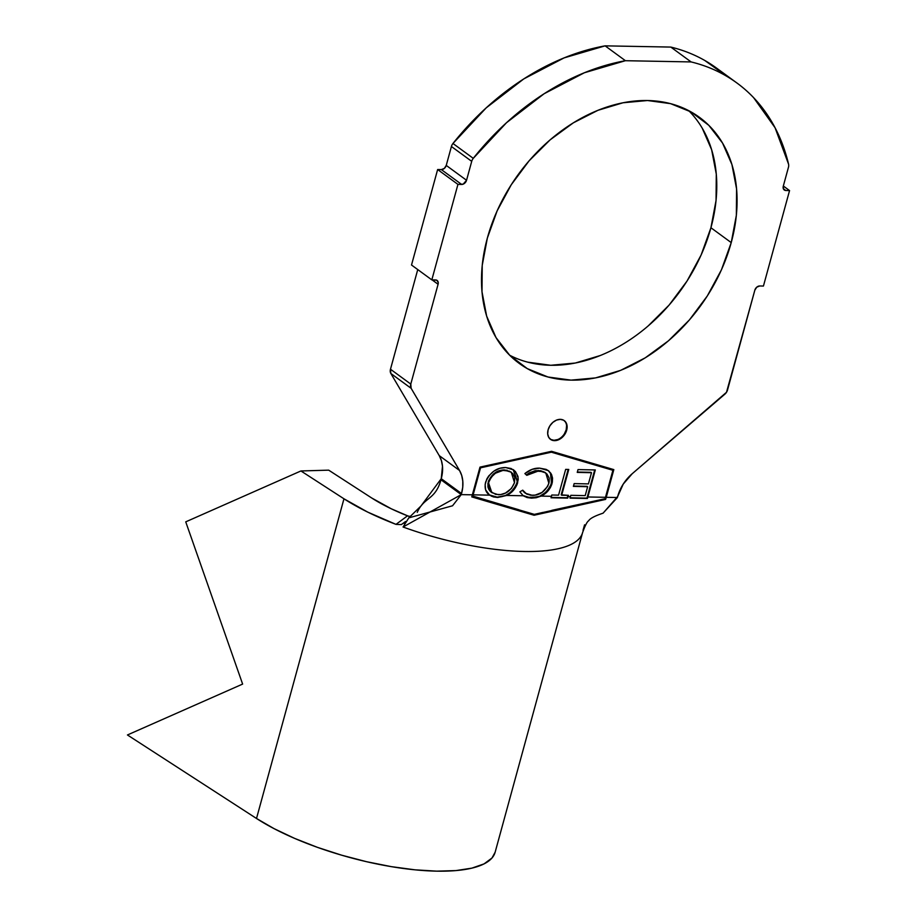 <?xml version="1.0" encoding="UTF-8"?>
<svg xmlns="http://www.w3.org/2000/svg" width="917" height="917" viewBox="0 0 917 917"><rect width="100%" height="100%" fill="white"/><g stroke="black" fill="none" stroke-linecap="round" stroke-linejoin="round"><path stroke-width="1.38" d="M550.28 439.186A11.623 8.562 126.2 0 0 566.19 429.809L566.695 430.176A11.623 8.562 -53.8 0 1 550.532 439.381A11.623 8.562 -53.8 0 1 548.102 429.832L547.701 433.924L548.767 437.42L551.151 439.782L554.487 440.664L558.27 439.919L561.915 437.661L564.872 434.245L566.695 430.176L567.107 426.084L566.03 422.588L563.657 420.227L560.321 419.344L556.539 420.089L552.894 422.347L549.936 425.763L548.102 429.832A11.623 8.562 -53.8 0 1 564.264 420.628A11.623 8.562 -53.8 0 1 566.695 430.176L566.19 429.809A11.623 8.562 126.2 0 0 564.001 420.445M731.227 242.604A152.509 112.344 -53.8 0 1 519.228 363.407A152.509 112.344 -53.8 0 1 487.351 238.065L482.227 265.38L481.998 291.732L486.652 316.113L496.017 337.582L509.749 355.315L527.286 368.623L547.988 377.002L571.05 380.131L595.569 377.896L620.626 370.365L645.236 357.836L668.47 340.792L689.435 319.895L707.316 295.939L721.427 269.839L731.227 242.604L736.351 215.289L736.58 188.936L731.926 164.556L722.562 143.086L708.841 125.354L691.292 112.046L670.591 103.655L647.54 100.526L623.01 102.773L597.964 110.304L573.343 122.832L550.108 139.865L529.143 160.773L511.273 184.73L497.152 210.83L487.351 238.065A152.509 112.344 -53.8 0 1 699.362 117.261A152.509 112.344 -53.8 0 1 731.227 242.604L710.927 227.748L731.227 242.604M509.646 355.211A152.509 112.344 126.2 0 0 710.927 227.748L716.051 200.433L716.28 174.081L711.626 149.7L702.262 128.231M545.5 472.736L538.279 470.478L545.764 472.92L548.882 483.339C545.34 491.409 539.792 495.398 532.25 495.329L525.384 493.266L522.724 490.171L519.859 491.844L523.24 495.765L506.642 495.455L497.667 497.495L493.369 496.911L489.598 495.146L473.149 494.836L472.736 496.269L534.324 514.38L605.082 498.733L605.507 497.301L587.877 496.98L587.442 498.481L570.019 498.126L570.443 496.647L568.127 496.613L567.703 498.126L551.025 497.782L551.438 496.292L541.053 496.097L536.25 497.725L531.516 498.149L527.092 497.541L523.24 495.765L506.642 495.455L513.44 490.32L516.982 484.749L518.22 479.453L517.967 476.404L515.423 471.521L511.101 468.518L505.691 467.532L499.776 468.312L493.873 471.155L488.738 475.923L486.835 478.949L485.127 484.52L485.62 489.861L489.598 495.146L473.149 494.836L480.542 467.819L551.335 452.184L612.9 470.283L605.507 497.301L587.877 496.98L595.305 469.951L578.008 469.596L577.24 472.404L591.499 472.702L588.416 483.901L574.157 483.603L573.389 486.4L587.648 486.686L585.195 495.616L570.81 495.318L570.443 496.647L568.127 496.613L568.471 495.352L561.674 495.214L568.769 469.447L565.663 469.378L558.568 495.146L551.793 495.008L551.438 496.292L541.053 496.097L547.827 491.134L550.395 487.603L552.343 482.227L552.55 478.078L551.518 474.456L548.847 471.029L546.154 469.389L539.723 468.163L532.204 469.321L524.879 473.573L526.817 475.327L532.72 471.865L535.792 471.063L543.322 471.625L547.002 474.02L549.145 478.055L549.18 481.964L547.667 486.388L542.027 492.429L535.15 495.123L530.76 495.226L526.667 494.045L522.724 490.171L519.859 491.844L523.24 495.765L531.516 498.149L522.816 495.455M405.578 521.486L401.348 524.604L395.984 524.375A139.487 43.408 -164.7 0 1 343.967 498.802L300.925 470.96L328.687 470.157L371.717 498L328.687 470.157L300.925 470.96L343.967 498.802L367.625 512.064L395.984 524.375L407.412 515.904L410.484 516.454M405.142 522.071L403.847 523.332M408.581 516.248A102.291 31.831 -164.7 0 1 371.717 498L391.33 508.809L408.569 516.248M603.042 513.188L617.405 497.53L606.252 497.323L605.61 499.41L534.084 515.251L471.774 496.911L472.415 494.825L461.262 494.618L403.056 527.011A139.487 43.408 -164.7 0 0 582.593 532.582C585.149 525.487 587.167 521.555 588.668 520.776C589.963 518.483 594.778 515.939 603.099 513.165L617.691 496.452L617.405 497.53L606.252 497.323L613.828 469.619L551.576 451.313L479.992 467.12L472.415 494.825L461.262 494.618L440.962 479.763L441.249 478.685L461.549 493.541L461.262 494.618L462.741 487.214L462.787 481.104L461.709 475.453L459.543 470.478L439.243 455.623L390.848 373.483L411.148 388.338L459.543 470.478L411.148 388.338L410.782 384.085L390.482 369.23L417.751 269.564L390.482 369.23A6.511 4.791 126.2 0 0 390.848 373.483L390.482 369.23L410.782 384.085L438.085 284.27L410.782 384.085A6.511 4.791 -53.8 0 0 411.148 388.338L390.848 373.483L439.243 455.623L459.543 470.478A35.339 26.031 -53.8 0 1 461.549 493.541L441.249 478.685L442.487 466.249L441.409 460.598L439.243 455.623A35.339 26.031 126.2 0 1 441.249 478.685L420.96 506.024L408.81 517.853L452.551 505.771L461.262 494.618L440.962 479.763C435.346 500.281 424.055 496.876 417.246 512.362M432.079 279.868L438.085 284.27L438.257 282.631L436.87 280.281L431.827 279.868L435.541 279.937A4.654 3.427 -53.8 0 1 437.122 280.442A4.654 3.427 -53.8 0 1 438.085 284.27L432.079 279.868M736.924 83L716.624 68.145A228.769 168.522 126.2 0 0 670.808 47.076L605.117 45.85L564.058 57.909L523.802 78.896L486.193 107.874L452.964 143.488L473.264 158.343A6.511 4.791 -53.8 0 0 471.716 161.358L451.416 146.502A6.511 4.791 -53.8 0 1 452.964 143.488A6.511 4.791 126.2 0 0 451.416 146.502L446.247 165.415A4.654 3.427 126.2 0 1 441.352 169.599L444.332 168.407L446.247 165.415L466.547 180.271A4.654 3.427 -53.8 0 1 461.664 184.455L441.352 169.599L437.638 169.53L411.515 265.013L431.827 279.868L411.515 265.013L437.638 169.53L457.938 184.386L431.827 279.868L457.938 184.386L437.638 169.53L441.352 169.599L461.664 184.455L457.938 184.386L463.165 184.157L466.547 180.271L446.247 165.415L451.416 146.502L471.716 161.358L466.547 180.271L471.716 161.358A6.511 4.791 -53.8 0 1 473.264 158.343A228.769 168.522 -53.8 0 1 625.417 60.705L605.117 45.85A228.769 168.522 126.2 0 0 452.964 143.488L473.264 158.343L506.493 122.729L544.102 93.752L584.358 72.764L625.417 60.705L605.117 45.85L670.808 47.076L691.109 61.932L625.417 60.705L691.109 61.932A228.769 168.522 -53.8 0 1 736.924 83A228.769 168.522 -53.8 0 1 788.574 164.223A6.511 4.791 -53.8 0 1 788.46 167.261L783.29 186.174L788.46 167.261A6.511 4.791 -53.8 0 0 788.574 164.223L775.06 127.738L753.614 97.66C745.2 88.834 735.732 81.407 725.198 75.389C714.652 69.36 703.293 64.878 691.109 61.932L670.808 47.076C682.993 50.022 694.352 54.504 704.886 60.533L726.413 76.088M783.336 186.013L789.56 190.576L785.835 190.507L783.301 188.638L785.835 190.507L789.56 190.576L783.336 186.013M763.437 286.047L789.56 190.576L763.437 286.047L759.723 285.978L763.437 286.047M727.525 390L754.84 290.173L726.505 392.27L632.237 473.699L724.854 394.184A6.511 4.791 -53.8 0 0 727.525 390M527.688 362.146L550.739 365.275L575.268 363.04L600.314 355.509M648.17 325.936L669.135 305.04L687.016 281.083L701.127 254.983L710.927 227.748A152.509 112.344 126.2 0 0 688.644 110.602M783.29 186.174L783.554 189.211L785.835 190.507A4.654 3.427 -53.8 0 1 784.264 189.991A4.654 3.427 -53.8 0 1 783.29 186.174M759.723 285.978L756.754 287.181L754.84 290.173A4.654 3.427 -53.8 0 1 759.723 285.978M632.237 473.699L623.239 484.096L617.691 496.452A35.339 26.031 -53.8 0 1 632.237 473.699M582.501 532.903A139.487 43.408 15.3 0 1 403.056 527.011L408.81 517.853M395.984 524.375L407.412 515.904M584.565 524.822L583.006 530.37M495.169 852.145L491.993 858.003L484.038 863.894L471.877 868.135L455.921 870.588L436.721 871.15L414.92 869.82L391.272 866.634L366.571 861.705L341.674 855.194L317.42 847.342L294.632 838.39L274.103 828.659L256.508 818.48L127.44 734.964L242.627 684.082L185.738 521.853L300.925 470.96L185.738 521.853L242.627 684.082L127.44 734.964L256.508 818.48L343.967 498.802L256.508 818.48A139.487 43.408 15.3 0 0 400.867 868.124A139.487 43.408 15.3 0 0 495.134 852.248L582.593 532.582M479.992 467.12L551.576 451.313L613.828 469.619L605.61 499.41L613.267 469.447L605.61 499.41L534.084 515.251L605.151 499.077L534.084 515.251L471.774 496.911L479.992 467.12M471.831 496.727L533.579 514.884L471.831 496.727M518.758 509.726L472.255 495.914L480.038 467.441L550.83 451.817L612.9 470.283L612.384 469.917L612.9 470.283L605.082 498.733L551.851 510.345M543.116 512.385L534.324 514.38L526.564 512.076M473.149 494.836L480.542 467.819L480.038 467.441L472.255 495.914L472.736 496.269L473.149 494.836M480.542 467.819L551.335 452.184L480.542 467.819M564.368 433.867L566.19 429.809L566.591 425.717M550.647 439.415L553.983 440.286L557.754 439.541M587.877 496.98L595.305 469.951L578.008 469.596L577.24 472.404L591.499 472.702L588.416 483.901L574.157 483.603L573.389 486.4L587.648 486.686L585.195 495.616L570.81 495.318L570.019 498.126L587.442 498.481L587.877 496.98M594.709 469.94L587.442 498.481L570.122 497.771L586.949 498.126L594.709 469.94M587.144 486.319L573.48 486.033L587.144 486.319M590.995 472.324L577.332 472.049L590.995 472.324M568.471 495.352L561.17 494.848L561.674 495.214L568.769 469.447L565.663 469.378L558.568 495.146L551.793 495.008L551.025 497.782L567.703 498.126L568.471 495.352M567.875 495.34L567.703 498.126L551.128 497.427L567.199 497.759L567.875 495.34M568.162 469.435L561.17 494.848L568.162 469.435M522.507 490.308L525.154 493.094M548.079 470.444L550.945 473.413L548.377 470.65L539.723 468.163C534.634 467.899 529.694 469.699 524.879 473.573L526.817 475.327L538.783 470.857L526.358 474.914M552.011 483.649L550.429 473.034L551.507 483.282C547.071 493.151 540.239 497.988 531 497.771L541.053 496.097C546.417 493.598 550.074 489.449 552.011 483.649M524.077 496.212L526.209 497.06M527.355 497.358L537.03 497.048M540.617 495.696L545.798 492.234L550.315 486.423M550.945 484.978L552.045 477.711L551.014 474.078L548.114 470.467M526.301 474.96L529.178 472.931L535.287 470.685L540.617 470.685L545.007 472.37M524.318 492.44L522.656 490.549M506.642 495.455C512.03 492.842 515.698 488.589 517.669 482.72L517.165 482.342C512.935 492.142 506.264 497.071 497.186 497.14L506.642 495.455M491.409 496.2L497.186 497.14L489.265 494.893M513.188 469.573L517.669 482.72L513.692 469.94L505.691 467.532C496.578 467.521 489.884 472.404 485.597 482.204C484.314 488.073 485.643 492.395 489.598 495.146M489.231 494.871L497.186 497.14L504.946 495.627M506.39 494.962L509.497 493.071M514.013 488.635L516.626 483.981L517.715 478.834M517.624 476.943L516.867 474.192M514.941 471.189L513.417 469.745M488.658 480.577L493.518 473.894M496.315 472.014L502.493 470.031L507.227 470.249M511.044 472.049L504.522 469.94C497.094 469.917 491.661 473.906 488.234 481.895L488.75 482.262C492.177 474.272 497.599 470.283 505.026 470.306L511.285 472.209L514.506 482.651C511.101 490.595 505.714 494.618 498.309 494.722L491.844 492.635L488.234 481.895L491.34 492.269L489.586 490.584M488.944 489.644L487.947 487.03L487.936 483.213M488.75 482.262L491.271 477.149L495.409 473.229L502.997 470.398L509.359 471.143L512.786 473.608L514.781 477.562L514.506 482.651L511.48 488.394L505.519 493.025L500.682 494.561L495.742 494.412L490.457 491.397L488.463 487.397L488.75 482.262"/></g></svg>
